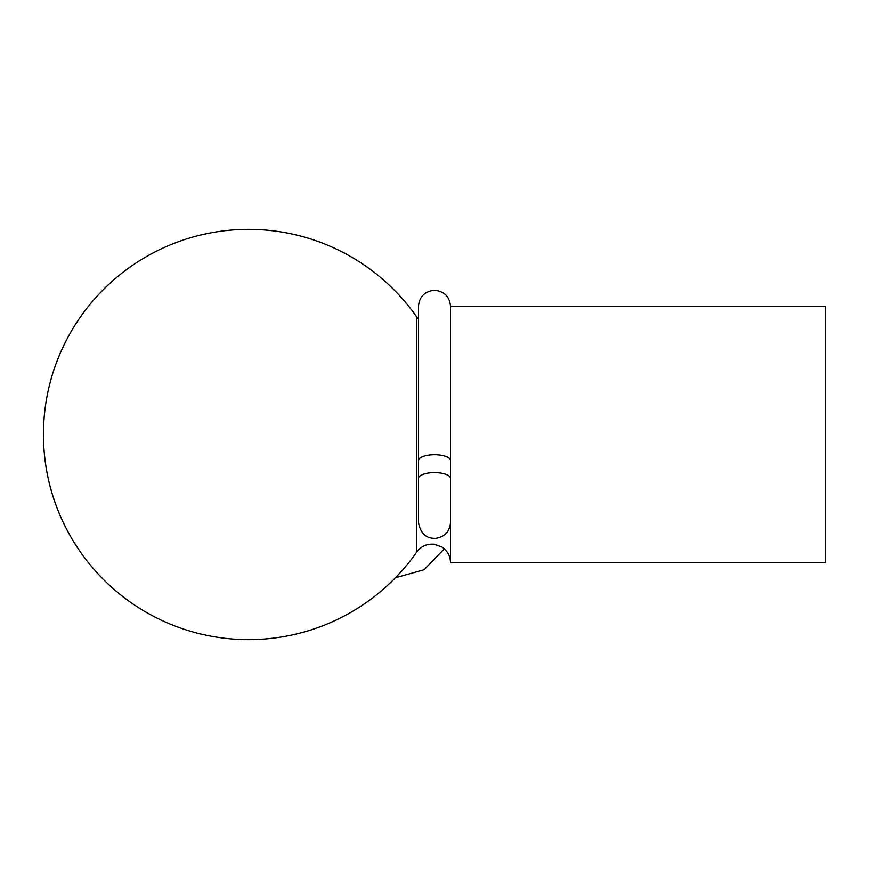 <?xml version="1.0" encoding="UTF-8"?>
<svg xmlns="http://www.w3.org/2000/svg" width="869" height="869" viewBox="0 0 869 869"><rect width="100%" height="100%" fill="white"/><g stroke="black" fill="none" stroke-linecap="round" stroke-linejoin="round"><path stroke-width="1.3" d="M825.55 434.5L825.55 562.71L450.522 562.71L450.522 306.29L825.55 306.29L825.55 434.5M416.707 552.065A205.138 205.138 0 0 1 43.45 434.5A205.138 205.138 0 0 1 416.707 316.935L416.696 552.065C421.063 546.286 426.853 543.679 434.076 544.255L441.778 546.949C447.405 550.696 450.316 555.954 450.522 562.71M418.478 479.156L418.478 306.29C419.423 296.557 424.767 291.213 434.5 290.257C444.233 291.213 449.577 296.557 450.522 306.29L450.522 460.635A16.022 5.898 180 0 0 434.5 454.737A16.022 5.898 180 0 0 418.478 460.635L418.478 478.515A16.022 5.898 0 0 1 434.5 472.617A16.022 5.898 0 0 1 450.522 478.515L450.522 522.378C449.74 531.556 444.798 536.879 435.706 538.356C426.179 538.737 420.433 533.414 418.478 522.378L418.478 478.515M416.696 316.935L418.478 319.097M395.395 577.787L424.061 569.76L444.331 548.86M450.522 460.635L450.522 478.515"/></g></svg>
